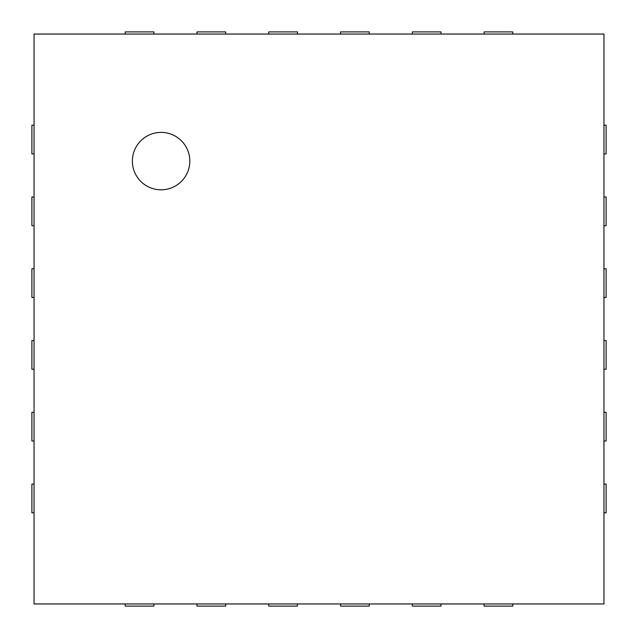 <?xml version="1.0" encoding="UTF-8"?>
<svg xmlns="http://www.w3.org/2000/svg" width="638" height="638" viewBox="0 0 638 638"><rect width="100%" height="100%" fill="white"/><g stroke="black" fill="none" stroke-linecap="round" stroke-linejoin="round"><path stroke-width="0.96" d="M161.095 189.805A28.71 28.71 0 0 1 136.229 146.74A28.71 28.71 0 0 1 185.961 146.74A28.71 28.71 0 0 1 161.095 189.805M34.053 34.053L603.947 34.053L603.947 603.947L34.053 603.947L34.053 34.053M512.793 34.053L512.793 31.9L484.082 31.9L484.082 34.053M441.017 34.053L441.017 31.9L412.308 31.9L412.308 34.053M369.243 34.053L369.243 31.9L340.532 31.9L340.532 34.053M297.467 34.053L297.467 31.9L268.757 31.9L268.757 34.053M225.692 34.053L225.692 31.9L196.982 31.9L196.982 34.053M153.917 34.053L153.917 31.9L125.207 31.9L125.207 34.053M603.947 153.917L606.1 153.917L606.1 125.207L603.947 125.207M603.947 225.692L606.1 225.692L606.1 196.982L603.947 196.982M603.947 297.467L606.1 297.467L606.1 268.757L603.947 268.757M603.947 369.243L606.1 369.243L606.1 340.532L603.947 340.532M603.947 441.017L606.1 441.017L606.1 412.308L603.947 412.308M603.947 512.793L606.1 512.793L606.1 484.082L603.947 484.082M34.053 125.207L31.9 125.207L31.9 153.917L34.053 153.917M34.053 196.982L31.9 196.982L31.9 225.692L34.053 225.692M34.053 268.757L31.9 268.757L31.9 297.467L34.053 297.467M34.053 340.532L31.9 340.532L31.9 369.243L34.053 369.243M34.053 412.308L31.9 412.308L31.9 441.017L34.053 441.017M34.053 484.082L31.9 484.082L31.9 512.793L34.053 512.793M484.082 603.947L484.082 606.1L512.793 606.1L512.793 603.947M412.308 603.947L412.308 606.1L441.017 606.1L441.017 603.947M340.532 603.947L340.532 606.1L369.243 606.1L369.243 603.947M268.757 603.947L268.757 606.1L297.467 606.1L297.467 603.947M196.982 603.947L196.982 606.1L225.692 606.1L225.692 603.947M125.207 603.947L125.207 606.1L153.917 606.1L153.917 603.947"/></g></svg>
